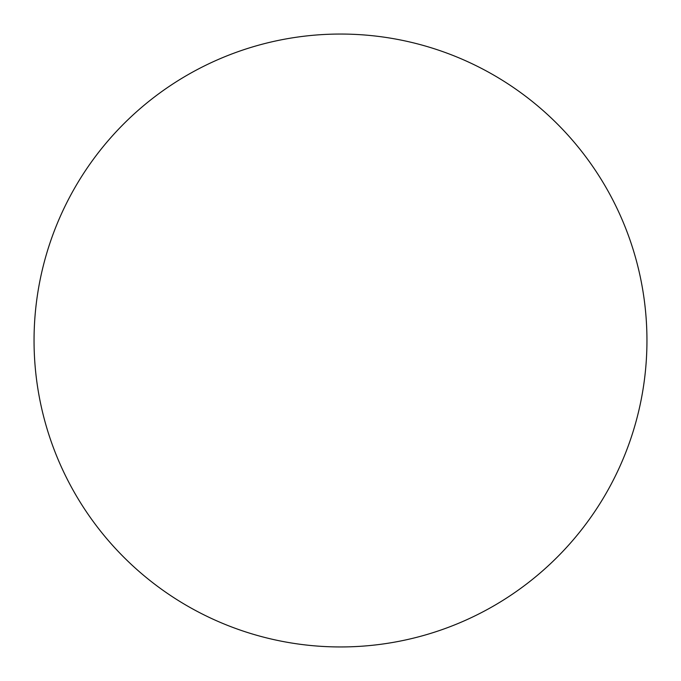 <?xml version="1.0" encoding="UTF-8"?>
<svg xmlns="http://www.w3.org/2000/svg" width="681" height="681" viewBox="0 0 681 681"><rect width="100%" height="100%" fill="white"/><g stroke="black" fill="none" stroke-linecap="round" stroke-linejoin="round"><path stroke-width="1.02" d="M34.05 340.5A306.45 306.45 0 0 0 340.5 646.95A306.45 306.45 0 0 0 646.95 340.5A306.45 306.45 0 0 0 340.5 34.05A306.45 306.45 0 0 0 34.05 340.5"/></g></svg>
